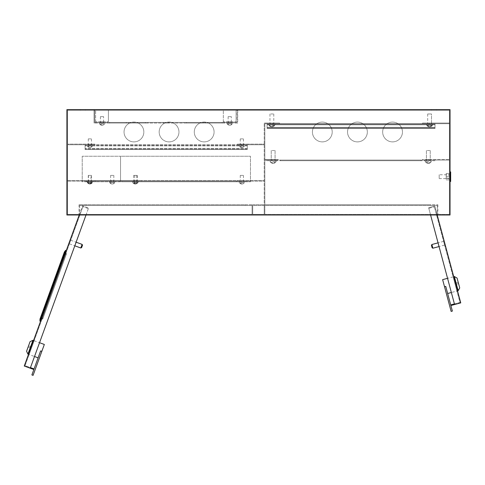 <?xml version="1.0" encoding="UTF-8"?>
<svg xmlns="http://www.w3.org/2000/svg" width="485" height="485" viewBox="0 0 485 485"><rect width="100%" height="100%" fill="white"/><g stroke="black" fill="none" stroke-linecap="round" stroke-linejoin="round"><path stroke-width="0.36" stroke-dasharray="2.42 1.82" d="M450.031 171.896L450.031 181.475L450.031 171.896M446.2 175.091L446.2 178.28L446.2 175.091L450.668 175.091L450.668 178.28L450.668 175.091M446.2 178.28L450.668 178.28M446.2 176.685L446.2 179.88L446.2 173.491L446.2 176.685L450.031 176.685L450.031 179.88L450.031 173.491L450.031 179.88L450.031 173.491L450.031 176.685L446.2 176.685M446.2 179.88L450.031 179.88L446.2 179.88M446.2 173.491L450.031 173.491L446.2 173.491M450.668 181.475L450.668 171.896M243.773 144.118L243.773 144.76L243.773 144.118L241.221 144.118L243.773 144.118L241.221 144.118L243.773 144.118L241.221 144.118L243.773 144.118L243.773 144.76L241.221 144.76L243.773 144.76L241.221 144.76L243.773 144.76L241.221 144.76L243.773 144.76L243.773 145.27L241.221 145.27L243.773 145.27M241.221 144.118L241.221 145.27M237.389 144.118L237.389 144.76L264.21 144.76L237.389 144.76L237.389 144.118L264.21 144.118L264.21 144.76L264.21 144.118L237.389 144.118M230.684 121.771L228.768 121.771L230.684 121.771L230.684 122.408L228.768 122.408L230.684 122.408M228.768 121.771L228.768 122.408M223.342 122.408L223.342 110.277L223.342 122.408L236.11 122.408L236.11 110.277L223.342 110.277L236.11 110.277L223.342 110.277L236.11 110.277L236.11 121.771L223.342 121.771L236.11 121.771L236.11 110.277L236.11 122.408L223.342 122.408M102.972 121.771L101.056 121.771L102.972 121.771L102.972 122.408L101.056 122.408L102.972 122.408M101.056 121.771L101.056 122.408M95.63 122.408L95.63 110.277L95.63 122.408L108.404 122.408L108.404 110.277L95.63 110.277L108.404 110.277L95.63 110.277L108.404 110.277L108.404 121.771L95.63 121.771L108.404 121.771L108.404 110.277L108.404 122.408L95.63 122.408M91.162 144.118L91.162 144.76L91.162 144.118L88.609 144.118L91.162 144.118L88.609 144.118L91.162 144.118L88.609 144.118L91.162 144.118L91.162 144.76L88.609 144.76L91.162 144.76L88.609 144.76L91.162 144.76L88.609 144.76L91.162 144.76L91.162 145.27L88.609 145.27L91.162 145.27M88.609 144.118L88.609 145.27M94.993 144.118L94.993 144.76L68.173 144.76L94.993 144.76L94.993 144.118L68.173 144.118L68.173 144.76L68.173 144.118L94.993 144.118M136.309 180.517L134.133 180.517L136.309 180.517L136.309 181.154L134.133 181.154L136.309 181.154M134.133 180.517L134.133 181.154M113.32 180.517L111.15 180.517L113.32 180.517L113.32 181.154L111.15 181.154L113.32 181.154M111.15 180.517L111.15 181.154M439.174 174.77L439.174 178.601L439.174 174.77L449.389 174.77L449.389 178.601L449.389 174.77M439.174 178.601L449.389 178.601M431.189 123.044L429.274 123.044L431.189 123.044L429.274 123.044L431.189 123.044L429.274 123.044L431.189 123.044L431.189 123.687L429.274 123.687L431.189 123.687L429.274 123.687L431.189 123.687L429.274 123.687L431.189 123.687L431.189 123.044L431.189 123.687M429.274 123.044L429.274 123.687M137.103 180.517L134.933 180.517L137.103 180.517L137.103 181.154L134.933 181.154L137.103 181.154M134.933 180.517L134.933 181.154M90.81 180.517L88.64 180.517L90.81 180.517L90.81 181.154L88.64 181.154L90.81 181.154M88.64 180.517L88.64 181.154M113.957 180.517L111.786 180.517L113.957 180.517L113.957 181.154L111.786 181.154L113.957 181.154M111.786 180.517L111.786 181.154M90.968 180.517L88.797 180.517L90.968 180.517L88.797 180.517L90.968 180.517L88.797 180.517L90.968 180.517L90.968 181.154L88.797 181.154L90.968 181.154L88.797 181.154L90.968 181.154L88.797 181.154L90.968 181.154L90.968 180.517L90.968 181.154M88.797 180.517L88.797 181.154M243.585 180.517L241.415 180.517L243.585 180.517L241.415 180.517L243.585 180.517L241.415 180.517L243.585 180.517L243.585 181.154L241.415 181.154L243.585 181.154L241.415 181.154L243.585 181.154L241.415 181.154L243.585 181.154L243.585 180.517L243.585 181.154M241.415 180.517L241.415 181.154M428.764 159.444L428.764 160.08L426.594 160.08L428.764 160.08L426.594 160.08L428.764 160.08L428.764 159.444L426.594 159.444L426.594 160.08L426.594 159.444L428.764 159.444M274.237 159.444L274.237 160.08L272.061 160.08L274.237 160.08L272.061 160.08L274.237 160.08L274.237 159.444L272.061 159.444L272.061 160.08L272.061 159.444L274.237 159.444M85.415 109.634L85.415 110.277L80.304 110.277L85.415 110.277L80.304 110.277L85.415 110.277L85.415 109.634L80.304 109.634L80.304 110.277L80.304 109.634L85.415 109.634M436.621 109.634L436.621 110.277L431.511 110.277L436.621 110.277L431.511 110.277L436.621 110.277L436.621 109.634L431.511 109.634L431.511 110.277L431.511 109.634L436.621 109.634M392.559 122.087A9.9 9.9 0 0 0 382.659 131.987A9.9 9.9 0 0 0 392.559 141.887A9.9 9.9 0 0 0 402.459 131.987A9.9 9.9 0 0 0 392.559 122.087A9.9 9.9 0 0 0 382.659 131.987A9.9 9.9 0 0 0 392.559 141.887A9.9 9.9 0 0 0 402.459 131.987A9.9 9.9 0 0 0 392.559 122.087M133.945 122.087A9.9 9.9 0 0 0 124.045 131.987A9.9 9.9 0 0 0 133.945 141.887A9.9 9.9 0 0 0 143.839 131.987A9.9 9.9 0 0 0 133.945 122.087A9.9 9.9 0 0 0 124.045 131.987A9.9 9.9 0 0 0 133.945 141.887A9.9 9.9 0 0 0 143.839 131.987A9.9 9.9 0 0 0 133.945 122.087M169.065 122.087A9.9 9.9 0 0 0 159.165 131.987A9.9 9.9 0 0 0 169.065 141.887A9.9 9.9 0 0 0 178.965 131.987A9.9 9.9 0 0 0 169.065 122.087A9.9 9.9 0 0 0 159.165 131.987A9.9 9.9 0 0 0 169.065 141.887A9.9 9.9 0 0 0 178.965 131.987A9.9 9.9 0 0 0 169.065 122.087M357.439 122.087A9.9 9.9 0 0 0 347.539 131.987A9.9 9.9 0 0 0 357.439 141.887A9.9 9.9 0 0 0 367.339 131.987A9.9 9.9 0 0 0 357.439 122.087A9.9 9.9 0 0 0 347.539 131.987A9.9 9.9 0 0 0 357.439 141.887A9.9 9.9 0 0 0 367.339 131.987A9.9 9.9 0 0 0 357.439 122.087M322.319 122.087A9.9 9.9 0 0 0 312.419 131.987A9.9 9.9 0 0 0 322.319 141.887A9.9 9.9 0 0 0 332.213 131.987A9.9 9.9 0 0 0 322.319 122.087A9.9 9.9 0 0 0 312.419 131.987A9.9 9.9 0 0 0 322.319 141.887A9.9 9.9 0 0 0 332.213 131.987A9.9 9.9 0 0 0 322.319 122.087M204.185 122.087A9.9 9.9 0 0 0 194.285 131.987A9.9 9.9 0 0 0 204.185 141.887A9.9 9.9 0 0 0 214.085 131.987A9.9 9.9 0 0 0 204.185 122.087A9.9 9.9 0 0 0 194.285 131.987A9.9 9.9 0 0 0 204.185 141.887A9.9 9.9 0 0 0 214.085 131.987A9.9 9.9 0 0 0 204.185 122.087M270.915 123.044L272.831 123.044L270.915 123.044L272.831 123.044L270.915 123.044L272.831 123.044L272.831 123.687L270.915 123.687L272.831 123.687L270.915 123.687L272.831 123.687L270.915 123.687L272.831 123.687L272.831 123.044L270.915 123.044L270.915 123.687M272.831 123.044L272.831 123.687M422.568 123.044L422.568 123.687L449.389 123.687L422.568 123.687L449.389 123.687L422.568 123.687L449.389 123.687L422.568 123.687L422.568 123.044L449.389 123.044L422.568 123.044L422.568 123.687L422.568 123.044L449.389 123.044L422.568 123.044L422.568 123.687L422.568 123.044L449.389 123.044L449.389 123.687L449.389 123.044L449.389 123.687L449.389 123.044L449.389 123.687L449.389 123.044L422.568 123.044M94.993 180.517L94.993 181.154L264.21 181.154L264.21 180.517L264.21 181.154L67.536 181.154L94.993 181.154L94.993 180.517L264.21 180.517L67.536 180.517L67.536 181.154L67.536 180.517L94.993 180.517M449.389 214.358L449.389 110.277L67.536 110.277L67.536 214.358L252.079 214.358L252.079 205.422L86.051 205.422L245.052 205.422L245.052 204.779L245.052 205.422L245.052 204.779L245.052 205.422L252.079 205.422L79.667 205.422L252.079 205.422L252.079 215L252.079 205.422L252.079 214.358L79.031 214.358L252.079 214.358L252.079 205.422L245.052 205.422L245.052 204.779L79.031 204.779L252.715 204.779L245.052 204.779L245.052 205.422L252.079 205.422L252.079 214.358L67.536 214.358L67.536 110.277L449.389 110.277L449.389 214.358L264.846 214.358L264.846 123.687L264.846 214.358L449.389 214.358M449.389 159.444L449.389 160.08L422.568 160.08L449.389 160.08L422.568 160.08L449.389 160.08L449.389 159.444L449.389 160.08L449.389 159.444L422.568 159.444L422.568 160.08L422.568 159.444L449.389 159.444L422.568 159.444L422.568 160.08L422.568 159.444L449.389 159.444M449.389 179.88L449.389 173.491L449.389 179.88L450.031 179.88L449.389 179.88M450.031 215L450.031 109.634L66.894 109.634L66.894 215L450.031 215M252.715 214.358L252.715 204.779L264.21 204.779L264.21 205.422L252.715 205.422L264.21 205.422L264.21 204.779L252.715 204.779L252.715 205.422L264.21 205.422L252.715 205.422L252.715 204.779L252.715 214.358L264.21 214.358L252.715 214.358L264.21 214.358L264.21 204.779L264.21 214.358L252.715 214.358L252.715 204.779L264.21 204.779L252.715 204.779L252.715 214.358L264.21 214.358L264.21 123.044L264.21 214.358L252.715 214.358L252.715 205.422L252.715 214.358M279.536 123.044L264.21 123.044L279.536 123.044L279.536 123.687L279.536 123.044M279.536 123.687L264.846 123.687L279.536 123.687M84.135 180.517L84.135 181.154L141.608 181.154L84.135 181.154L84.135 180.517L141.608 180.517L141.608 181.154L141.608 180.517L84.135 180.517M264.846 159.444L264.846 160.08L264.846 159.444L264.846 160.08L264.846 159.444L278.257 159.444L278.257 160.08L264.846 160.08L278.257 160.08L264.846 160.08L278.257 160.08L278.257 159.444L264.846 159.444L278.257 159.444L278.257 160.08L278.257 159.444L264.846 159.444M264.846 205.422L264.846 215L264.846 204.779L264.846 205.422L437.258 205.422L264.846 205.422M252.079 215L79.667 215L252.079 215M79.667 205.422L79.667 215L79.667 205.422M437.258 205.422L437.258 215L264.846 215L437.258 215L437.258 205.422M264.846 204.779L430.874 204.779L430.874 205.422L430.874 204.779L264.846 204.779L437.894 204.779L264.846 204.779M437.894 204.779L437.894 214.358L437.894 204.779M86.051 204.779L86.051 205.422L86.051 204.779M79.031 204.779L79.031 214.358L79.031 204.779M237.389 180.517L237.389 181.154L237.389 180.517M449.389 176.685L450.031 176.685L449.389 176.685M449.389 173.491L450.031 173.491L449.389 173.491M30.07 341.646L26.572 351.249M27.912 354.111L32.931 340.312M41.819 351.364L40.619 350.922L31.883 374.929L33.083 375.366L44.335 344.459M34.132 340.749L39.534 342.713L34.508 356.517L29.106 354.547L34.132 340.749L29.106 354.547M33.532 340.531L28.506 354.329L33.532 340.531M81.625 247.611L82.499 245.21M82.117 244.391L80.807 247.993M70.713 240.239L76.115 242.203L74.805 245.804L69.403 243.84L70.713 240.239L69.403 243.84M79.219 215L82.565 205.822L88.561 208.004L30.47 367.618L88.561 208.004L82.565 205.822L24.25 366.029L33.253 369.309L33.471 368.709L25.068 365.648L82.947 206.64L25.068 365.648L30.47 367.618M66.021 253.14L41.995 319.148L66.021 253.14L65.42 252.921L41.395 318.93L65.42 252.921L66.021 253.14M88.343 208.605L82.947 206.64L88.343 208.605M28.536 345.847L28.1 347.048L28.536 345.847L30.937 346.72L30.5 347.921L28.1 347.048L30.5 347.921L30.937 346.72L28.536 345.847M41.995 319.148L41.395 318.93L41.995 319.148M224.622 123.044L222.063 123.044L224.622 123.044L224.622 122.408L222.063 122.408L224.622 122.408M128.834 123.044L107.124 123.044L145.439 123.044L128.834 123.044L128.834 122.408L107.124 122.408L145.439 122.408L128.834 122.408L128.834 123.044L128.834 122.408M205.464 123.044L222.063 123.044L202.906 123.044L205.464 123.044L205.464 122.408L202.906 122.408L222.063 122.408L202.906 122.408L205.464 122.408L205.464 123.044L205.464 122.408M147.992 123.044L145.439 123.044L147.992 123.044L147.992 122.408L145.439 122.408L147.992 122.408M94.672 122.408L94.672 109.634L94.672 122.408L237.068 122.408L94.672 122.408M94.035 109.634L94.672 109.634L94.035 109.634L94.035 123.044L94.035 109.634M231.327 123.044L228.132 123.044L231.327 123.044L228.132 123.044L231.327 123.044L231.327 122.408L228.132 122.408L231.327 122.408L231.327 123.044L231.327 116.661L228.132 116.661L231.327 116.661M103.614 123.044L100.419 123.044L103.614 123.044L100.419 123.044L103.614 123.044L103.614 122.408L100.419 122.408L103.614 122.408L103.614 123.044L103.614 116.661L100.419 116.661L103.614 116.661M186.307 123.044L202.906 123.044L183.754 123.044L186.307 123.044L186.307 122.408L202.906 122.408L183.754 122.408L186.307 122.408L186.307 123.044M168.428 123.044L163.318 123.044L168.428 123.044L168.428 122.408L163.318 122.408L168.428 122.408L168.428 123.044M237.711 123.044L94.035 123.044L237.711 123.044L237.711 109.634L237.711 123.044M237.068 109.634L237.711 109.634L237.068 109.634L237.068 122.408L237.068 109.634M163.318 122.408L163.318 123.044L163.318 122.408M100.419 122.408L100.419 123.044L100.419 122.408M228.132 122.408L228.132 123.044L228.132 122.408M137.164 181.796L132.472 181.796L137.164 181.796M136.625 182.56L133.187 182.56L136.625 182.56A2.777 1.964 90 0 1 134.587 183.954A2.777 1.964 90 0 1 133.187 182.56M136.352 175.406L133.624 175.406L136.352 175.406M136.352 181.796L133.624 181.796L136.352 181.796M133.818 182.56A2.777 1.964 -90 0 0 135.855 183.954A2.777 1.964 -90 0 0 137.255 182.56M87.937 181.796L92.635 181.796L87.937 181.796M87.852 182.56L91.92 182.56L87.852 182.56A2.777 1.964 90 0 0 89.252 183.954A2.777 1.964 90 0 0 91.283 182.56M91.01 175.406L88.288 175.406L91.483 175.406L88.446 175.406L91.004 175.406L91.004 181.796L88.288 181.796L91.004 181.796M91.92 182.56A2.777 1.964 -90 0 1 90.513 183.954A2.777 1.964 -90 0 1 88.482 182.56M103.96 123.044L99.267 123.044L103.96 123.044M103.42 123.814L99.983 123.814L103.42 123.814A2.777 1.964 90 0 1 101.383 125.209A2.777 1.964 90 0 1 99.983 123.814M100.613 123.814A2.777 1.964 -90 0 0 102.65 125.209A2.777 1.964 -90 0 0 104.051 123.814M110.289 181.796L114.981 181.796L110.289 181.796M110.198 182.56L114.266 182.56L110.198 182.56A2.777 1.964 90 0 0 111.599 183.954A2.777 1.964 90 0 0 113.635 182.56M113.363 175.406L110.635 175.406L113.363 175.406M113.363 181.796L110.635 181.796L113.363 181.796M114.266 182.56A2.777 1.964 -90 0 1 112.866 183.954A2.777 1.964 -90 0 1 110.835 182.56M88.137 181.796L91.968 181.796L88.137 181.796M88.088 182.433L91.356 182.433L88.088 182.433A2.273 1.607 90 0 0 89.228 183.53A2.273 1.607 90 0 0 90.859 182.433M91.356 182.433A2.273 1.607 -90 0 1 90.222 183.53A2.273 1.607 -90 0 1 88.585 182.433M87.937 145.27L92.635 145.27L87.937 145.27M87.852 146.033L91.92 146.033L87.852 146.033A2.777 1.964 90 0 0 89.252 147.434A2.777 1.964 90 0 0 91.283 146.033M91.01 138.88L88.288 138.88L91.01 138.88M91.01 145.27L88.288 145.27L91.01 145.27M91.92 146.033A2.777 1.964 -90 0 1 90.513 147.434A2.777 1.964 -90 0 1 88.482 146.033M134.436 181.796L138.261 181.796L134.436 181.796M134.387 182.433L137.655 182.433L134.387 182.433A2.273 1.607 90 0 0 135.521 183.53A2.273 1.607 90 0 0 137.158 182.433M136.922 175.406L134.745 175.406L136.922 175.406M136.922 181.796L134.745 181.796L136.922 181.796M137.655 182.433A2.273 1.607 -90 0 1 136.515 183.53A2.273 1.607 -90 0 1 134.885 182.433M227.78 123.044L232.479 123.044L227.78 123.044M227.695 123.814L231.763 123.814L227.695 123.814A2.777 1.964 90 0 0 229.096 125.209A2.777 1.964 90 0 0 231.127 123.814M231.763 123.814A2.777 1.964 -90 0 1 230.357 125.209A2.777 1.964 -90 0 1 228.326 123.814M243.803 181.796L239.111 181.796L243.803 181.796M243.264 182.56L239.826 182.56L243.264 182.56A2.777 1.964 90 0 1 241.227 183.954A2.777 1.964 90 0 1 239.826 182.56M242.991 175.406L240.263 175.406L242.991 175.406M242.991 181.796L240.263 181.796L242.991 181.796M240.457 182.56A2.777 1.964 -90 0 0 242.494 183.954A2.777 1.964 -90 0 0 243.894 182.56M91.483 181.154L86.694 181.154L93.078 181.154L86.694 181.154L93.078 181.154L86.694 181.154L93.078 181.154L91.483 181.154L91.483 181.796L86.694 181.796L93.078 181.796L86.694 181.796L93.078 181.796L86.694 181.796L93.078 181.796L91.483 181.796L91.483 181.154M114.151 181.154L109.361 181.154L115.745 181.154L109.361 181.154L115.745 181.154L114.151 181.154L114.151 181.796L109.361 181.796L115.745 181.796L109.361 181.796L115.745 181.796L114.151 181.796L114.151 181.154M90.84 181.154L86.051 181.154L92.441 181.154L90.84 181.154L90.84 181.796L86.051 181.796L92.441 181.796L90.84 181.796L90.84 181.154M119.255 181.154L95.63 181.154L119.255 181.154L119.255 181.796L95.63 181.796L119.255 181.796L119.255 181.154M82.22 181.154L250.478 181.154L82.22 181.154L82.22 181.796L120.535 181.796L120.535 156.249L120.535 181.796L250.478 181.796L250.478 156.249L250.478 181.796L120.535 181.796L120.535 156.249L250.478 156.249L120.535 156.249L120.535 181.796L82.22 181.796L82.22 156.249L120.535 156.249L82.22 156.249L82.22 181.154M95.63 181.154L95.63 181.796L95.63 181.154M137.14 181.154L132.35 181.154L138.734 181.154L132.35 181.154L138.734 181.154L137.14 181.154L137.14 181.796L132.35 181.796L138.734 181.796L132.35 181.796L138.734 181.796L137.14 181.796L137.14 181.154M244.416 181.154L239.626 181.154L246.01 181.154L239.626 181.154L246.01 181.154L239.626 181.154L246.01 181.154L244.416 181.154L244.416 181.796L239.626 181.796L246.01 181.796L239.626 181.796L246.01 181.796L239.626 181.796L246.01 181.796L244.416 181.796L244.416 181.154M236.431 181.154L121.814 181.154L236.431 181.154L236.431 181.796L121.814 181.796L236.431 181.796L236.431 181.154M121.814 181.154L121.814 181.796L121.814 181.154M66.293 250.521L40.522 321.331L66.293 250.521L65.693 250.302L39.922 321.112L40.522 321.331M65.287 253.285L41.528 318.566L65.287 253.285L66.512 253.661L42.704 319.063L66.487 253.722L65.287 253.285M41.504 318.627L42.704 319.063L41.504 318.627M47.112 299.942L64.002 253.085L46.966 299.888M65.693 250.302L64.438 251.885L39.976 319.094L39.922 321.112M43.032 318.166L66.184 254.558L43.032 318.166L41.831 317.73L64.984 254.122L41.831 317.73L43.032 318.166M66.512 253.661L65.311 253.225L66.512 253.661M66.184 254.558L64.984 254.122L66.184 254.558M243.773 144.76L241.221 144.76L243.773 144.76M91.162 144.76L88.609 144.76L91.162 144.76M247.289 149.034L247.289 144.76L247.289 149.544L247.289 149.034L247.289 149.544L85.093 149.544L85.093 144.76L85.093 149.544L85.093 148.398L85.093 149.544L85.093 149.034L85.093 149.544L247.289 149.544L247.289 149.034L85.093 149.034L247.289 149.034M247.289 145.27L85.093 145.27L247.289 145.27M247.289 149.544L85.093 149.544L247.289 149.544M247.289 144.76L85.093 144.76L247.289 144.76M269.605 124.196L275.08 124.196L269.605 124.196M274.219 125.282L269.527 125.282A3.207 2.267 90 0 0 271.06 126.773A3.207 2.267 90 0 0 273.407 125.282L274.219 125.282A3.207 2.267 -90 0 1 272.685 126.773A3.207 2.267 -90 0 1 270.339 125.282L269.527 125.282A3.207 2.267 90 0 0 271.06 126.773A3.207 2.267 90 0 0 273.407 125.282L274.219 125.282A3.207 2.267 -90 0 1 272.685 126.773A3.207 2.267 -90 0 1 270.339 125.282L274.219 125.282A3.207 2.267 -90 0 1 272.685 126.773A3.207 2.267 -90 0 1 270.339 125.282L269.89 125.282L270.339 125.282M273.225 113.981L269.957 113.981L273.225 113.981M273.225 124.196L269.957 124.196L273.225 124.196M270.885 160.723L276.353 160.723L270.885 160.723M275.128 161.808L270.806 161.808A3.207 2.267 90 0 0 272.334 163.299A3.207 2.267 90 0 0 274.68 161.808L275.492 161.808A3.207 2.267 -90 0 1 273.964 163.299A3.207 2.267 -90 0 1 271.618 161.808L274.68 161.808A3.207 2.267 90 0 1 272.334 163.299A3.207 2.267 90 0 1 270.806 161.808L271.618 161.808A3.207 2.267 -90 0 0 273.964 163.299A3.256 3.256 0 0 0 276.353 160.723A3.256 3.256 0 0 1 273.964 163.299A3.207 2.267 -90 0 0 275.492 161.808L275.128 161.808M274.504 150.502L271.236 150.502L274.504 150.502M274.504 160.723L271.236 160.723L274.504 160.723M270.594 160.08L275.383 160.08L270.594 160.08L270.594 160.723L272.194 160.723L270.594 160.723L270.594 160.08M424.484 160.08L430.874 160.08L424.484 160.08L430.874 160.08L424.484 160.08L424.484 160.723L430.874 160.723L424.484 160.723L424.484 160.08M270.594 160.723L275.383 160.723L270.594 160.723M424.484 160.723L430.874 160.723L424.484 160.723M275.383 160.08L272.194 160.08L276.983 160.08L275.383 160.08L275.383 160.723L276.983 160.723L272.194 160.723L276.983 160.723L275.383 160.723L275.383 160.08M420.974 160.08L280.494 160.08L420.974 160.08L280.494 160.08L420.974 160.08L280.494 160.08L420.974 160.08L420.974 160.723L280.494 160.723L420.974 160.723L280.494 160.723L420.974 160.723L280.494 160.723L420.974 160.723L420.974 160.08M435.342 160.08L266.126 160.08L435.342 160.08L435.342 160.723L266.126 160.723L435.342 160.723L435.342 160.08M266.126 160.08L266.126 160.723L266.126 160.08M280.494 160.08L280.494 160.723L280.494 160.08M445.757 286.411L452.372 311.079L451.135 311.412L444.527 286.738L445.757 286.411M453.111 276.838L447.558 278.323L451.359 292.51L456.912 291.024L453.111 276.838L456.912 291.024M453.724 276.674L457.525 290.861L453.724 276.674M443.605 241.372L438.052 242.858L439.046 246.562L444.599 245.07L443.605 241.372L444.599 245.07M454.415 303.919L459.968 302.434L434.354 206.828L459.968 302.434L451.335 304.75L451.499 305.362L460.75 302.889L434.803 206.046L428.637 207.701L454.415 303.919L428.637 207.701L434.803 206.046L437.203 215M428.801 208.32L434.354 206.828L428.801 208.32M432.881 248.211L431.886 244.513M431.438 245.295L432.099 247.762M458.234 282.403L458.567 283.64L458.234 282.403L455.773 283.064L456.1 284.301L458.567 283.64L456.1 284.301L455.773 283.064L458.234 282.403M459.725 287.957L457.082 278.087M454.342 276.505L458.143 290.691M442.623 279.645L444.527 286.738M431.511 123.687L428.958 123.687L431.511 123.687L431.511 124.196L427.679 124.196L431.511 124.196L427.679 124.196L431.511 124.196L427.679 124.196L431.511 124.196L431.511 123.687L428.958 123.687L428.958 124.196L428.958 123.687L431.511 123.687L428.958 123.687L431.511 123.687L431.511 124.196L431.511 113.981L427.679 113.981L431.511 113.981L427.679 113.981L431.511 113.981L427.679 113.981L431.511 113.981L431.511 124.196L431.511 113.981M273.152 123.687L270.594 123.687L273.152 123.687L273.152 124.196L270.594 124.196L273.152 124.196L270.594 124.196L273.152 124.196L270.594 124.196L273.152 124.196L273.152 123.687L270.594 123.687L270.594 124.196L270.594 123.687L273.152 123.687L270.594 123.687L273.152 123.687L273.152 124.196M435.021 127.961L435.021 123.687L435.021 128.476L435.021 127.961L435.021 128.476L267.083 128.476L267.083 123.687L267.083 128.476L267.083 123.687L267.083 128.476L267.083 123.687L267.083 128.476L267.083 127.325L267.083 128.476L267.083 127.961L267.083 128.476L435.021 128.476L435.021 127.961L267.083 127.961L435.021 127.961L267.083 127.961L435.021 127.961L435.021 128.476L267.083 128.476L435.021 128.476L435.021 123.687L267.083 123.687L435.021 123.687L435.021 124.196L267.083 124.196L435.021 124.196L435.021 123.687L435.021 128.476L435.021 127.961L435.021 128.476L267.083 128.476L435.021 128.476L435.021 127.961L267.083 127.961L435.021 127.961L267.083 127.961L435.021 127.961L435.021 128.476L267.083 128.476L435.021 128.476L435.021 123.687L267.083 123.687L435.021 123.687L435.021 124.196L267.083 124.196L435.021 124.196L435.021 123.687L435.021 128.476L435.021 127.961L435.021 128.476L267.083 128.476L435.021 128.476L435.021 127.961L267.083 127.961L435.021 127.961M428.958 123.687L428.958 124.196M270.594 123.687L270.594 124.196M435.021 124.196L267.083 124.196L435.021 124.196M435.021 128.476L267.083 128.476L435.021 128.476M435.021 123.687L267.083 123.687L435.021 123.687M269.527 125.282L269.89 125.282L269.527 125.282A3.207 2.267 90 0 0 271.06 126.773A3.207 2.267 90 0 0 273.407 125.282M243.803 145.27L239.111 145.27L243.803 145.27M243.264 146.033L239.826 146.033L243.264 146.033A2.777 1.964 90 0 1 241.227 147.434A2.777 1.964 90 0 1 239.826 146.033M242.991 138.88L240.263 138.88L242.991 138.88M242.991 145.27L240.263 145.27L242.991 145.27M240.457 146.033A2.777 1.964 -90 0 0 242.494 147.434A2.777 1.964 -90 0 0 243.894 146.033M430.583 160.723L425.115 160.723L430.583 160.723M426.339 161.808L429.849 161.808A3.207 2.267 90 0 1 427.503 163.299A3.207 2.267 90 0 1 425.975 161.808L426.788 161.808A3.207 2.267 -90 0 0 429.128 163.299A3.207 2.267 -90 0 0 430.662 161.808L425.975 161.808A3.207 2.267 90 0 0 427.503 163.299A3.207 2.267 90 0 0 429.849 161.808L430.662 161.808A3.207 2.267 -90 0 1 429.128 163.299A3.256 3.256 0 0 0 431.523 160.723A3.256 3.256 0 0 1 429.128 163.299A3.207 2.267 -90 0 1 426.788 161.808L426.339 161.808M429.674 150.502L426.4 150.502L429.674 150.502M429.674 160.723L426.4 160.723L429.674 160.723M431.862 124.196L426.388 124.196L431.862 124.196M428.061 125.282L431.129 125.282A3.207 2.267 90 0 1 428.782 126.773A3.207 2.267 90 0 1 427.249 125.282L428.061 125.282A3.207 2.267 -90 0 0 430.407 126.773A3.207 2.267 -90 0 0 431.941 125.282L431.129 125.282A3.207 2.267 90 0 1 428.782 126.773A3.207 2.267 90 0 1 427.249 125.282L428.061 125.282A3.207 2.267 -90 0 0 430.407 126.773A3.207 2.267 -90 0 0 431.941 125.282L428.061 125.282A3.207 2.267 -90 0 0 430.407 126.773A3.207 2.267 -90 0 0 431.941 125.282L431.577 125.282L431.941 125.282M431.129 125.282L431.577 125.282L431.129 125.282A3.207 2.267 90 0 1 428.782 126.773A3.207 2.267 90 0 1 427.249 125.282M222.063 122.408L222.063 123.044L222.063 122.408M126.282 122.408L126.282 123.044M202.906 122.408L202.906 123.044M145.439 122.408L145.439 123.044L145.439 122.408M109.677 122.408L109.677 123.044L109.677 122.408M110.956 181.154L110.956 181.796L110.956 181.154M88.288 181.154L88.288 181.796L88.288 181.154M87.652 181.154L87.652 181.796L87.652 181.154M133.945 181.154L133.945 181.796L133.945 181.154M241.221 181.154L241.221 181.796L241.221 181.154M42.722 319.003L41.528 318.566L42.722 319.003M247.289 148.398L85.093 148.398L247.289 148.398M247.289 145.906L85.093 145.906L247.289 145.906M272.194 160.723L272.194 160.08L272.194 160.723M426.085 160.723L426.085 160.08L426.085 160.723M429.274 160.723L429.274 160.08L429.274 160.723M435.021 127.325L267.083 127.325L435.021 127.325M435.021 124.833L267.083 124.833L435.021 124.833M183.754 122.408L183.754 123.044M107.124 122.408L107.124 123.044M132.472 181.796A2.807 2.807 0 0 0 134.587 183.954M136.819 175.406L136.819 181.796M133.624 175.406L133.624 181.796M135.855 183.954A2.807 2.807 0 0 0 137.97 181.796M87.136 181.796A2.807 2.807 0 0 0 89.252 183.954M88.288 175.406L88.288 181.796M91.483 175.406L91.483 181.796M90.513 183.954A2.807 2.807 0 0 0 92.635 181.796M99.267 123.044A2.807 2.807 0 0 0 101.383 125.209M100.419 116.661L100.419 123.044M102.65 125.209A2.807 2.807 0 0 0 104.766 123.044M109.483 181.796A2.807 2.807 0 0 0 111.599 183.954M110.635 175.406L110.635 181.796M113.829 175.406L113.829 181.796M112.866 183.954A2.807 2.807 0 0 0 114.981 181.796M87.482 181.796A2.298 2.298 0 0 0 89.228 183.53M88.446 175.406L88.446 181.796M90.222 183.53A2.298 2.298 0 0 0 91.968 181.796M87.136 145.27A2.807 2.807 0 0 0 89.252 147.434M88.288 138.88L88.288 145.27M91.483 138.88L91.483 145.27M90.513 147.434A2.807 2.807 0 0 0 92.635 145.27M133.775 181.796A2.298 2.298 0 0 0 135.521 183.53M134.745 175.406L134.745 181.796M137.297 175.406L137.297 181.796M136.515 183.53A2.298 2.298 0 0 0 138.261 181.796M226.98 123.044A2.807 2.807 0 0 0 229.096 125.209M228.132 116.661L228.132 123.044M230.357 125.209A2.807 2.807 0 0 0 232.479 123.044M239.111 181.796A2.807 2.807 0 0 0 241.227 183.954M243.458 175.406L243.458 181.796M240.263 175.406L240.263 181.796M242.494 183.954A2.807 2.807 0 0 0 244.61 181.796M109.361 181.154L109.361 181.796L109.361 181.154M115.745 181.154L115.745 181.796L115.745 181.154M86.694 181.154L86.694 181.796M93.078 181.154L93.078 181.796M86.051 181.154L86.051 181.796M92.441 181.154L92.441 181.796M132.35 181.154L132.35 181.796L132.35 181.154M138.734 181.154L138.734 181.796L138.734 181.154M239.626 181.154L239.626 181.796M246.01 181.154L246.01 181.796M268.666 124.196A3.256 3.256 0 0 0 271.06 126.773A3.256 3.256 0 0 1 268.666 124.196A3.256 3.256 0 0 0 271.06 126.773M269.957 113.981L269.957 124.196M273.789 113.981L273.789 124.196M272.685 126.773A3.256 3.256 0 0 0 275.08 124.196A3.256 3.256 0 0 1 272.685 126.773A3.256 3.256 0 0 0 275.08 124.196M269.945 160.723A3.256 3.256 0 0 0 272.334 163.299A3.256 3.256 0 0 1 269.945 160.723M271.236 150.502L271.236 160.723L271.236 150.502M275.068 150.502L275.068 160.723L275.068 150.502M430.874 160.723L430.874 160.08L430.874 160.723M276.983 160.723L276.983 160.08L276.983 160.723M239.111 145.27A2.807 2.807 0 0 0 241.227 147.434M243.458 138.88L243.458 145.27M240.263 138.88L240.263 145.27M242.494 147.434A2.807 2.807 0 0 0 244.61 145.27M425.115 160.723A3.256 3.256 0 0 0 427.503 163.299A3.256 3.256 0 0 1 425.115 160.723M430.231 150.502L430.231 160.723L430.231 150.502M426.4 150.502L426.4 160.723L426.4 150.502M426.388 124.196A3.256 3.256 0 0 0 428.782 126.773A3.256 3.256 0 0 1 426.388 124.196A3.256 3.256 0 0 0 428.782 126.773M427.679 113.981L427.679 124.196M430.407 126.773A3.256 3.256 0 0 0 432.802 124.196A3.256 3.256 0 0 1 430.407 126.773A3.256 3.256 0 0 0 432.802 124.196"/><path stroke-width="0.73" d="M450.031 171.896L450.668 171.896L450.668 181.475L450.031 181.475M450.031 215L450.031 109.634L66.894 109.634L66.894 215L450.031 215M30.07 341.646L32.931 340.312L27.912 354.111L26.572 351.249L30.07 341.646M38.109 357.827L34.508 356.517L30.47 367.618L86.015 215L76.115 242.203L82.117 244.391L82.499 245.21L81.625 247.611L80.807 247.993L74.805 245.804L39.534 342.713L44.335 344.459L33.083 375.366L31.883 374.929L40.619 350.922L41.819 351.364M28.506 354.329L27.912 354.111M33.532 340.531L32.931 340.312M30.47 367.618L33.471 368.709L33.253 369.309L24.25 366.029L79.219 215M80.807 247.993L82.117 244.391M39.922 321.112L39.976 319.094L64.438 251.885L65.693 250.302L39.922 321.112L40.522 321.331M65.693 250.302L66.293 250.521M457.082 278.087L459.725 287.957L458.143 290.691L454.342 276.505L457.082 278.087M447.661 293.504L451.359 292.51L454.415 303.919L430.589 215L438.052 242.858L431.886 244.513L432.881 248.211L439.046 246.562L447.558 278.323L442.623 279.645L444.527 286.738L445.757 286.411L452.372 311.079L451.135 311.412L444.527 286.738M457.525 290.861L458.143 290.691M453.724 276.674L454.342 276.505M432.881 248.211L432.099 247.762L431.438 245.295L431.886 244.513M454.415 303.919L451.335 304.75L451.499 305.362L460.75 302.889L437.203 215"/></g></svg>
